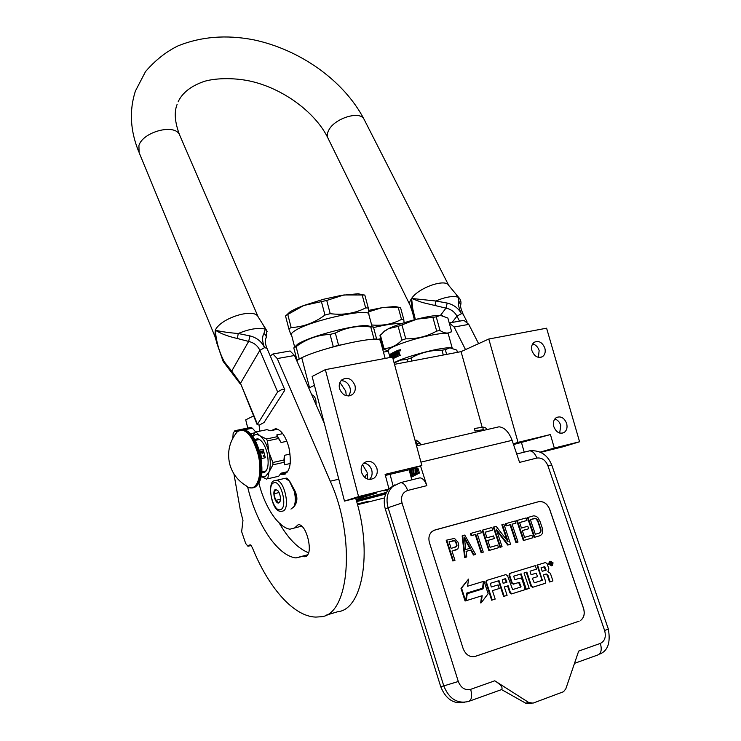 <?xml version="1.0" encoding="UTF-8"?>
<svg xmlns="http://www.w3.org/2000/svg" width="741" height="741" viewBox="0 0 741 741"><rect width="100%" height="100%" fill="white"/><g stroke="black" fill="none" stroke-linecap="round" stroke-linejoin="round"><path stroke-width="1.11" d="M513.532 444.563L550.433 434.55L554.305 448.036L579.582 441.766L563.058 446.777L540.671 452.343M540.189 452.121L554.305 448.036M383.468 352.151L388.284 351.058L383.597 349.085L379.966 335.645L384.551 331.107L388.599 328.615L398.158 326.373L416.896 319.13L432.892 317.361L436.681 331.07C427.168 336.433 416.859 339.017 405.753 338.832L401.891 340.11L398.158 326.373M314.416 385.301L309.534 387.756L301.763 357.746L296.696 360.552M301.763 357.746C322.465 347.39 380.615 334.839 380.355 340.61L380.42 340.832M311.776 394.888L312.128 394.87C314.99 396.185 316.296 399.445 316.055 404.632M364.915 477.612L366.425 474.305L367.545 474.388M344.482 501.092L312.128 376.474L325.355 369.629L392.535 357.042L421.851 465.515L385.107 474.36L389.006 489.032L358.561 496.59L344.482 501.092L376.308 493.182L356.069 499.601M253.542 415.914L245.716 419.851L247.763 428.039M579.582 441.766L546.599 328.198L488.801 339.017L461.069 351.632L394.508 364.331M357.31 503.963L368.333 501.333L357.458 504.519M385.718 494.034L356.653 501.611M356.338 500.508L386.496 492.367M389.006 489.032L383.745 490.866L387.932 490.107M280.228 523.646L279.672 523.831M279.913 524.248L280.654 524.063M357.514 504.723L384.579 497.906M362.479 464.616L367.156 472.443L367.508 479.066M339.934 382.43L345.76 391.174L346.269 395.74M385.394 475.444L409.125 469.766L411.829 479.844M409.125 469.766L421.851 465.515M325.355 369.629L358.561 496.59M376.947 468.525C377.845 472.739 376.798 476.009 373.816 478.315C368.268 480.761 364.155 478.714 361.469 472.193C360.589 468.025 361.599 464.783 364.507 462.477C370.083 459.948 374.224 461.967 376.947 468.525M354.985 385.57C355.828 389.34 354.967 392.332 352.42 394.555C346.751 397.38 342.444 395.407 339.517 388.617C338.693 384.903 339.526 381.93 342.009 379.716C347.696 376.798 352.031 378.753 354.985 385.57M461.069 351.632L482.178 427.288M482.863 429.743L483.067 430.484M488.801 339.017L518.033 442.349L513.3 443.887M566.661 423.509C567.625 427.594 566.745 430.614 564.031 432.559C559.548 434.254 556.13 432.253 553.777 426.566C552.832 422.518 553.694 419.526 556.361 417.572C560.863 415.821 564.299 417.804 566.661 423.509M544.848 348.15C545.756 351.882 544.996 354.698 542.588 356.606C538.003 358.542 534.456 356.569 531.945 350.697C531.056 347.001 531.797 344.204 534.159 342.305C538.763 340.314 542.329 342.259 544.848 348.15M550.433 434.55L518.033 442.349M369.426 479.473C371.843 477.102 372.63 474.045 371.797 470.322C370.398 466.006 367.712 463.597 363.729 463.106M348.39 395.99C350.234 393.767 350.78 391.072 350.039 387.913C348.455 383.236 345.463 380.8 341.073 380.624M559.677 433.059L560.77 425.436C559.668 422.074 557.686 419.925 554.824 418.98M538.411 357.357L539.142 350.53C537.938 346.936 535.771 344.732 532.64 343.907M418.378 478.232L419.99 477.834C422.833 478.232 425.121 480.835 426.844 485.651L407.633 490.477C405.911 485.614 403.641 482.975 400.844 482.558L392.971 486.226C387.348 491.681 385.728 498.85 388.099 507.705L385.329 509.067L440.71 686.62C445.786 699.208 453.807 704.441 464.764 702.32M385.329 509.067C383.153 501.231 384.292 494.58 388.738 489.116M388.96 488.875L394.684 484.92M411.144 477.306L419.462 473.008L418.054 468.608L412.015 468.794M420.527 465.959L426.844 485.651M493.552 428.066L499.008 426.807C504.51 427.381 508.872 431.892 512.096 440.339L519.571 462.393L536.845 458.058C535.095 453.52 532.696 451.102 529.658 450.815L528.991 450.982M579.156 621.153L475.333 656.359C469.803 657.508 465.737 654.896 463.116 648.532L429.465 542.727C428.187 537.947 429.095 534.159 432.207 531.362L434.921 529.982L538.522 501.713C543.496 500.999 547.219 503.528 549.692 509.289L583.556 608.38C585.075 613.807 584.047 617.855 580.462 620.541L580.398 620.56C583.982 617.874 585.019 613.826 583.5 608.398L549.637 509.317C547.154 503.547 543.431 501.027 538.466 501.74L433.893 530.343M536.845 458.058C541.754 457.447 545.422 459.976 547.877 465.626L604.619 630.535C606.277 636.825 604.851 641.122 600.349 643.41L578.675 651.089L565.818 688.834L563.54 691.714L533.048 703.116L528.842 702.551L494.775 680.803C500.842 684.628 503.111 687.565 501.583 689.602L525.647 703.153L528.842 702.551M474.768 656.526L579.092 621.171M531.621 703.376L525.647 703.153M452.019 551.137L457.892 548.924L458.735 545.33L458.003 542.199L454.502 538.411L446.749 540.106L453.399 560.798L454.974 560.335L452.001 551.082L456.725 549.729M446.749 540.106L446.212 540.319L452.853 561.002L454.974 560.335M466.098 551.415L470.73 550.091L473.462 555.028L475.565 554.37L464.764 535.067L462.699 535.65L465.191 557.38L466.756 556.926L466.089 551.36L471.276 549.878L474.018 554.814L475.565 554.37M462.699 535.65L462.152 535.873L464.644 557.584L466.756 556.926M477.343 533.983L481.409 532.779L480.696 530.621L470.961 533.344L471.674 535.511L475.778 534.354L481.733 552.582L483.271 552.128L477.315 533.928L481.409 532.779M470.961 533.344L470.424 533.566L471.128 535.724L475.231 534.576L481.187 552.786L483.271 552.128M482.734 530.056L482.187 530.278L488.847 550.563L498.526 547.71L497.674 545.126L490.079 547.312L487.8 540.402L494.386 538.522L493.543 535.947L486.948 537.809L485.114 532.214L492.709 530.084L491.857 527.509L482.734 530.056L489.403 550.359L498.526 547.71M485.133 532.27L492.709 530.084M487.819 540.458L494.386 538.522M493.877 526.944L493.321 527.166L499.99 547.34L502.055 546.691L496.229 529.093L508.326 544.867L510.568 544.218L503.899 524.146L502.398 524.563L508.076 541.652L496.137 526.314L493.877 526.944L500.546 547.127L502.055 546.691M502.398 524.563L501.842 524.795L506.974 540.235M496.785 530.76L507.761 545.08L510.568 544.218M512.077 524.248L516.005 523.081L515.301 520.969L505.89 523.591L506.594 525.721L510.568 524.6L516.542 542.486L518.024 542.06L512.059 524.183L516.005 523.081M505.89 523.591L505.334 523.822L506.038 525.943L510.012 524.832L515.968 542.699L518.024 542.06M517.274 520.414L516.709 520.645L523.378 540.56L532.77 537.781L531.918 535.243L524.572 537.364L522.294 530.575L528.657 528.759L527.805 526.23L521.442 528.037L519.598 522.535L526.944 520.478L526.091 517.95L517.274 520.414L523.952 540.337L532.77 537.781M519.617 522.6L526.944 520.478M522.312 530.63L528.657 528.759M528.037 517.413L527.472 517.635L534.15 537.429L540.55 535.53L542.292 533.631L542.69 531.677L542.134 527.685L540.004 521.395L537.994 517.829L536.465 516.431L533.863 515.782L528.037 517.413L534.724 537.216L540.55 535.53M550.044 561.196L549.368 561.456L548.711 564.188L551.712 565.837M545.626 574.155L547.293 575.275L549.563 581.981L552.943 580.916L550.359 573.293L547.868 571.635L548.877 568.893L547.108 563.66L545.441 562.549L537.558 564.948L542.329 580.296L534.289 582.824L532.27 578.286L537.484 576.665L536.299 573.136L531.084 574.738L530.084 571.756L530.25 571.107L536.484 569.181L535.289 565.633L510.317 573.228L509.604 575.099L512.17 582.861L513.874 583.982L519.191 582.343L521.025 586.344L520.756 587.057L512.633 589.595L507.548 575.729L505.834 574.599L487.161 580.277L486.411 582.176L492.228 600.006L495.183 599.08L492.432 590.633L499.267 588.511L498.091 584.899L491.246 587.011L490.422 583.297L498.471 580.833L503.593 596.44L507.085 595.338L504.325 586.946L507.594 585.946L509.854 592.8L511.568 593.93L524.433 589.836L524.878 588.085L521.923 579.212L520.228 578.082L514.921 579.712L513.633 576.192L520.59 574.062L525.712 589.484L529.157 588.4L524.017 572.997L526.87 572.126L531.51 586.011L533.205 587.122L545.237 583.297L545.663 581.565L543.403 574.84L546.21 573.969L547.877 575.081L550.146 581.796L552.943 580.916M524.026 573.015L526.295 572.321L530.927 586.196L532.622 587.307L544.987 583.417M487.087 580.305L486.3 580.62L485.855 582.361L491.663 600.191L495.183 599.08M520.247 587.215L521.025 586.344M510.253 573.256L509.465 573.571L509.03 575.294L511.596 583.047L513.309 584.177L518.617 582.528L520.451 586.529M541.717 580.499L542.495 579.638M537.558 564.948L536.975 565.151L541.912 579.823M466.673 593.133L482.53 588.243L483.41 581.416L467.599 586.224L468.562 579.073L461.55 588.132L465.635 600.84L466.673 593.115L482.53 588.243M468.562 579.073L461.004 588.326L465.079 601.025L465.635 600.84M467.228 593.708L466.673 593.893L465.737 600.821L481.585 595.894L480.677 602.942L481.242 602.766L488.115 593.671L484.058 581.222L483.076 588.836L467.228 593.708L466.293 600.636L482.15 595.708L481.242 602.766M484.058 581.222L483.502 581.407L482.521 589.002M452.853 561.002L453.399 560.798M473.462 555.028L474.018 554.814M470.73 550.091L471.276 549.878M464.644 557.584L465.191 557.38M481.187 552.786L481.733 552.582M475.231 534.576L475.778 534.354M471.128 535.724L471.674 535.511M488.847 550.563L489.403 550.359M499.99 547.34L500.546 547.127M507.761 545.08L508.326 544.867M515.968 542.699L516.542 542.486M510.012 524.832L510.568 524.6M506.038 525.943L506.594 525.721M523.378 540.56L523.952 540.337M534.15 537.429L534.724 537.216M549.294 563.984L552.397 565.578L553.055 562.836L549.952 561.252L549.294 563.984M549.563 581.981L550.146 581.796M543.403 574.84L546.21 573.969M526.295 572.321L526.87 572.126M525.712 589.484L529.157 588.4M520.59 574.062L521.164 573.867L526.295 589.299M513.633 576.192L521.164 573.867M507.594 585.946L508.159 585.76L510.429 592.615L512.142 593.745L524.174 589.966M504.325 586.946L508.159 585.76M503.593 596.44L507.085 595.338M498.471 580.833L499.036 580.648L504.158 596.255M490.422 583.297L499.036 580.648M492.432 590.633L499.267 588.511M491.663 600.191L492.228 600.006M530.25 571.107L536.484 569.181M532.27 578.286L537.484 576.665M461.004 588.326L461.55 588.132M481.585 595.894L482.15 595.708M465.737 600.821L466.293 600.636M451.149 548.442L449.037 541.856L454.946 540.671L456.864 543.95L456.78 546.367L451.149 548.442M470.452 548.201L465.783 549.535L464.301 537.095L470.452 548.201M534.715 518.292L535.826 518.441L537.744 520.201L541.013 529.852L540.958 531.251L539.689 533.001L535.326 534.261L530.352 519.524L535.826 518.441M551.267 561.539L552.601 564.799L550.85 563.716L550.961 565.3L549.831 561.974L551.267 561.539L550.683 561.734L550.637 563.086L551.369 562.864L551.063 562.224M546.191 570.088L542.217 571.311L541.032 567.791L544.561 566.708L546.191 570.088M506.974 582.167L503.139 583.343L502.305 579.657L505.334 578.712L506.974 582.167M449.055 541.921L454.02 540.458M453.483 540.68L454.946 540.671M454.409 540.893L455.752 541.402M455.215 541.615L455.9 542.857L456.437 542.644M455.9 542.857L456.317 544.172L456.864 543.95M456.317 544.172L456.484 545.561L457.021 545.339M456.484 545.561L456.243 546.58L456.78 546.367M456.243 546.58L455.687 547.154M464.477 538.624L469.877 548.368M535.252 518.672L536.836 519.08M536.262 519.302L537.169 520.423L537.744 520.201M537.169 520.423L537.985 522.025L538.55 521.803M537.985 522.025L540.115 528.314L540.689 528.101M540.115 528.314L540.439 530.065L541.013 529.852M540.439 530.065L540.384 531.464L540.958 531.251M540.384 531.464L539.939 532.52L540.513 532.297M539.939 532.52L539.207 533.14M530.371 519.58L534.15 518.524M551.536 563.577L551.119 563.364L551.702 563.16M551.119 563.364L551.304 562.882M549.841 561.993L550.683 561.734M541.032 567.81L544.561 566.708M545.608 570.264L543.987 566.902M502.315 579.657L505.334 578.712M506.409 582.343L504.769 578.906M550.637 563.086L551.369 562.864M294.297 505.714C295.854 502.324 296.011 497.748 294.779 491.968M290.954 509.086L293.705 506.955C295.622 503.232 295.807 498.026 294.26 491.32L289.296 480.9L285.063 478.315L283.303 478.723M294.02 489.227L289.546 481.002M273.772 482.845C266.38 485.003 273.309 512.689 280.515 509.623C288.138 507.761 280.95 479.316 273.772 482.845M275.457 489.523C271.725 490.561 275.226 504.501 278.829 502.907L279.755 502.083C281.052 498.341 280.404 494.497 277.801 490.533L275.457 489.523M277.671 490.394L275.532 489.579L273.929 493.784L275.587 500.379L278.866 502.824L280.126 501.24M275.587 500.379L280.459 499.212M273.929 493.784L279.088 492.552M293.529 507.233C298.169 501.981 297.993 495.358 292.991 487.346M289.851 481.576L286.823 478.102L285.813 478.223M294.214 505.927C297.326 501.555 297.252 496.35 293.992 490.31M288.323 479.909L286.313 478.223L285.304 478.343M410.171 473.675L410.088 469.442L410.134 473.518M410.746 475.805L411.894 468.84M410.727 475.722C413.154 475.453 414.163 473.212 413.774 469.007M412.515 475.027C414.821 474.879 415.849 472.814 415.571 468.84M412.867 473.897L413.543 474.286M414.654 474.527C416.683 474.166 417.6 472.212 417.415 468.664M414.951 473.703L415.877 474.101M416.146 474.157L417.498 473.907L419.045 471.711M416.377 473.156L417.767 473.888M410.644 475.426L410.903 469.164M412.57 476.565L413.682 469.016M415.905 474.851L416.433 468.757M418.841 473.332L419.11 471.915M474.509 428.511L474.962 431.003L474.509 428.511M386.404 492.552L360.024 499.453M386.237 492.867L356.384 500.657M294.788 346.964L297.725 344.157L293.788 347.918L297.067 360.348M372.797 326.976L370.778 326.976C358.19 325.345 346.38 327.365 335.34 333.052L338.581 345.315L333.293 346.705L330.069 334.441C317.62 334.941 306.292 338.998 296.085 346.64L299.216 358.737L301.318 357.996M370.778 326.976L374.02 339.026L372.084 339.369M340.573 344.963L338.581 345.315M335.34 333.052L330.069 334.441M331.384 347.381L333.293 346.705M296.085 346.64L293.788 347.955M299.216 358.737L296.9 360.015M364.359 295.011L343.87 294.955L326.735 300.457L330.227 313.675L324.966 315.055C314.453 322.854 303.18 327.013 291.139 327.513L288.87 328.902C290.574 334.043 291.482 336.145 291.602 335.21M362.164 294.918L365.656 307.913C354.985 313.378 343.176 315.296 330.227 313.675M363.748 294.974L358.144 293.76L341.184 295.39L323.595 299.253L303.791 305.487L287.767 314.471L291.139 327.513M326.735 300.457L303.791 305.487C297.576 307.839 292.908 310.025 289.777 312.063L286.165 315.453L287.767 314.471M321.483 301.837L324.966 315.055M286.304 315.36L289.777 312.063M285.507 315.898L288.87 328.902M294.668 347.084L291.482 334.756C291.037 333.709 292.343 332.255 295.39 330.412C310.544 320.547 368.731 307.719 368.722 314.091L368.786 314.332M364.804 295.057L368.296 308.006L365.656 307.913M368.972 314.999L368.296 308.006M372.139 326.883L367.128 325.595C353.661 324.882 310.72 336.127 298.79 343.509L297.725 344.157M373.399 326.994L376.632 339.007L374.02 339.026M411.801 361.034L410.996 358.042L407.115 359.292L407.791 361.793M405.753 338.832L402.011 325.077M390.174 357.486L389.544 355.161L389.979 357.153M389.97 357.338L389.664 355.847M399.242 352.753L398.639 350.132M395.527 357.44L398.13 356.282L397.797 353.809L398.649 353.485L399.501 355.726L400.297 355.411L399.029 352.781M399.742 355.624L398.917 353.448M395.462 357.449L394.119 353.188L395.685 357.366M393.11 354.967L392.109 355.226L391.943 354.346L393.11 353.698L394.286 358.051L394.777 357.801L393.601 353.448L394.119 353.188M394.592 357.894L393.11 353.698M392.211 355.356L393.267 355.254L393.943 357.755L392.999 358.764M391.22 357.292L391.841 356.884M391.276 357.162L391.016 356.199M390.952 357.338L390.424 355.402L390.97 354.976L391.572 355.884M390.674 356.708L390.016 356.05L390.424 355.402M390.238 356.893L390.609 356.486L390.85 357.366M390.609 357.403L390.451 356.838M390.146 355.68L389.988 354.902L391.007 353.929M390.238 357.477L389.636 354.985L390.905 353.846M391.915 357.162L390.868 353.855M392.758 357.875L393.61 357.19L392.915 356.115M392.73 357.755L393.582 357.384M392.406 356.412L393.008 356.245L393.258 357.449M392.276 356.134L391.72 353.448L395.907 351.308M391.933 356.208L391.693 353.957M391.35 354.031L391.72 353.448M391.378 353.522L395.889 351.234L396.166 352.244L394.777 353.059L395.009 353.902L396.129 353.476M395.009 353.902L396.111 353.401L396.389 354.411L395.277 354.911L395.703 356.208L397.778 355.384L396.704 350.965L398.686 350.141M396.009 356.152L397.778 355.384M391.285 355.949L390.702 355.374M390.933 356.217L391.581 355.912M397.25 351.78L398.491 351.354L398.843 352.327L397.519 352.799L397.25 351.78M397.519 352.799L398.584 352.364L398.491 351.354M397.556 355.217L396.704 350.965M396.416 351.012L398.491 350.15M399.908 350.873L400.27 350.058L399.649 349.919L400.029 350.391M400.325 350.28L400.372 349.715M400.159 350.845L400.149 350.382M399.899 349.817L400.761 350.021L400.094 350.845M400.103 350.965L399.575 350.474L400.242 349.539M394.082 362.757C397.185 360.969 402.502 358.848 410.023 356.393C427.177 351.095 440.311 348.196 449.435 347.686L456.789 350.113L457.41 352.327M389.479 355.504L388.173 350.66C388.08 348.863 394.045 345.927 406.059 341.86C424.565 335.673 448.203 331.412 448.342 334.145L452.214 348.048M383.208 332.19L388.599 328.615C395.694 325.299 405.132 322.14 416.896 319.13C427.288 316.583 435.06 315.314 440.21 315.314L447.86 318.028L451.584 331.412C448.583 333.867 444.73 333.57 440.024 330.532L436.236 316.852L440.376 315.36M383.597 349.085L383.968 348.409L380.328 334.923M383.968 348.409C390.572 348.455 396.546 345.686 401.891 340.11M442.581 315.564L440.21 315.314M451 332.135L451.584 331.412M436.236 316.852L432.892 317.361M440.024 330.532L436.681 331.07M451.732 347.946L449.435 347.686M446.638 354.383L445.322 349.641L449.88 347.807M410.996 358.042C420.582 352.66 430.919 350.048 441.979 350.215L445.322 349.641M443.303 355.022L441.979 350.215M394.147 363.016L400.344 360.172L407.115 359.292M381.004 339.489L379.716 339.989M380.781 338.665L377.53 339.424M401.279 323.66C396 323.169 386.756 324.465 373.547 327.559M401.502 319.39L398.278 307.571L399.39 307.589L394.999 306.505L400.557 307.663L403.771 319.436L401.502 319.39C392.48 324.16 382.523 326.012 371.639 324.947M404.104 322.743L403.771 319.436M398.278 307.571L381.939 307.7L368.712 310.396M394.999 306.505L381.939 307.7L368.925 311.72M284.581 390.581L284.729 389.599L282.395 389.247L277.625 391.924L257.183 424.713L259.507 425.01L264.074 422.463L284.581 390.581M257.127 424.574L240.492 383.292L231.711 371.102L224.366 361.895L223.106 361.321L216.641 342.648L215.298 330.162C220.688 331.579 228.339 332.69 238.25 333.515L249.976 335.905C256.84 337.674 261.703 341.592 264.546 347.668C262.175 341.499 261.962 336.803 263.926 333.58C266.038 334.886 266.677 336.534 265.843 338.526M263.926 333.58L265.213 329.078L264.852 327.327L263.555 325.855M224.366 361.895C219.253 352.253 216.233 341.675 215.298 330.162C220.503 333.552 227.858 336.34 237.37 338.526L248.643 341.425C253.941 342.666 257.683 345.639 259.859 350.345L277.625 391.924M456.604 295.65L458.392 297.28L458.883 301.133C457.947 303.967 458.781 308.145 461.384 313.684C458.447 308.21 453.724 304.671 447.212 303.069L435.819 300.994L411.598 298.456C411.311 299.559 411.811 310.85 412.737 313.211L414.386 319.769M223.18 361.478L230.534 371.148L231.711 371.102L248.643 341.425L249.976 335.905M452.093 322.455L456.975 316.148C454.641 311.878 450.973 309.201 445.971 308.126L422.027 302.421L411.598 298.456L412.83 309.182L415.377 319.519M440.534 315.323L445.971 308.126L447.212 303.069M463.079 314.064L463.042 313.989C461.013 309.127 460.217 306.172 460.661 305.107L458.883 301.133M233.934 473.888L240.455 510.855L242.974 520.339L241.649 531.658L245.679 543.468L247.966 546.274L250.013 544.783L252.209 547.303C268.186 587.104 293.362 616.531 315.796 617.086L320.816 616.762C349.372 615.438 356.162 538.179 330.264 481.215L277.254 358.57L272.929 354.003L270.261 355.967M278.792 522.257C287.99 538.411 297.965 548.599 308.738 552.823M289.055 351.16L290.101 350.975L294.483 355.495L324.326 423.454M325.41 615.391L337.72 611.723C362.469 609.723 372.862 552.443 355.68 498.313M250.495 427.483L252.348 428.168L255.756 432.012M307.635 555.176L295.946 557.927C277.384 555.833 256.275 523.581 247.596 486.763M303.189 556.361L304.708 556.76C309.127 555.75 310.359 550.23 308.404 540.198L307.663 537.281C305.385 529.472 302.328 525.184 298.512 524.415L294.594 527.962L301.874 526.101M258.572 481.706C264.028 505.538 277.782 527.268 289.907 529.194L294.594 527.962M259.091 425.084L259.758 431.142M236.75 432.253L234.814 430.716L233.146 433.494L232.841 438.19M280.672 474.073L282.738 474.592C289.935 472.878 291.982 463.82 288.879 447.397C285.591 436.023 281.172 429.78 275.624 428.668L271.419 430.54M462.736 320.575L463.94 320.362L468.775 324.391L478.603 343.657M465.505 349.613L454.122 327.013L449.231 322.937M261.314 476.426L265.222 476.75L268.955 472.147L272.92 464.82L272.91 462.477L268.826 451.982L267.464 440.876L266.417 438.996L259.795 435.727L255.96 431.938L266.908 429.65L270.474 430.743L277.718 429.215L270.474 430.743M267.723 478.788L278.681 476.259L267.723 478.788L268.955 472.147C270.761 466.756 270.715 460.031 268.826 451.982M255.96 431.938L254.96 432.42L252.681 436.254M282.747 433.652L276.782 434.911L277.467 436.644L266.417 438.996M286.887 441.265L281.089 442.516L278.523 438.515L267.464 440.876M290.24 463.505L284.368 464.839L283.97 460.004L272.91 462.477M283.97 460.004L284.34 455.345L290.12 454.057M283.979 462.338L272.92 464.82M278.681 476.259L281.191 473.147L287.73 471.647M261.295 476.491L266.695 479.186M268.816 451.945C266.677 444.007 263.666 438.607 259.795 435.727C257.09 433.985 254.774 434.245 252.857 436.514M277.467 436.644L278.523 438.515M276.782 434.911L281.089 442.516M261.805 472.712L262.712 472.888C267.918 471.637 269.372 464.913 267.075 452.723C264.657 444.248 261.434 439.589 257.414 438.737L254.802 439.682M284.368 464.839L284.34 455.345M262.499 471.73L264.602 472.452M255.84 440.265L257.451 438.746M264.694 471.239L265.473 471.785M263.796 472.313L264.417 471.295M262.129 451.927L261.842 451.01L261.23 451.584L261.842 451.167M261.795 451.028L261.323 451.695M257.896 453.659C263.74 475.5 256.117 494.858 245.947 485.624C237.639 480.52 232.211 473.267 229.654 463.857C226.959 451.806 229.58 441.006 237.518 431.457C245.215 427.39 252.005 434.782 257.896 453.659M235.731 433.652L237.518 431.457M261.869 471.878L266.195 470.905M265.315 457.734L263.185 449.268L259.693 450.028L261.823 458.503L265.315 457.734L263.185 449.268M259.507 439.487L255.2 440.404M261.073 451.658L260.73 452.668L261.462 452.927L260.73 452.297L261.258 451.667L260.637 452.195L261.48 452.918M262.388 453.066L261.536 452.871L262.416 453.214M262.175 452.112L262.397 452.983L262.175 452.112M262.916 452.955L263.703 452.779L263.055 452.38L262.916 452.955L263.703 452.779M262.694 451.871L263.361 452.186M262.592 451.667L263.379 451.491L262.629 451.037L263.212 450.824L262.453 450.991L263.212 451.176L262.592 451.667L263.379 451.491M262.453 450.991L263.185 451.186L262.62 451.658M264.037 455.937L263.481 455.558L263.166 456.132L264.037 455.937M261.638 452.973L262.471 453.186L262.203 452.093M262.629 451.037L263.231 450.908M262.796 451.973L263.388 452.019L262.796 451.973M524.211 452.158L521.507 442.636M393.054 485.679L390.044 474.37M407.633 490.477C402.465 492.432 400.594 496.6 402.02 502.972L388.099 507.705L443.785 685.907L440.71 686.62M402.02 502.972L458.309 681.498L443.785 685.907C449.055 698.828 457.29 704.024 468.469 701.486C471.693 700.115 472.434 696.068 470.674 689.334L494.775 680.803M600.349 643.41C602.081 649.69 601.192 653.562 597.663 655.025L574.497 663.352M501.759 689.519L469.238 701.208M458.309 681.498C460.958 687.963 465.079 690.575 470.674 689.334M420.944 462.143L512.096 440.339M547.877 465.626L551.776 465.052M604.619 630.535L608.324 629.016L551.767 465.033C547.497 454.696 540.133 449.963 529.658 450.815L516.727 454.001M547.293 575.275L547.877 575.081M532.622 587.307L533.205 587.122M530.927 586.196L531.51 586.011M511.568 593.93L512.142 593.745M509.854 592.8L510.429 592.615M485.855 582.361L486.411 582.176M519.265 582.954L519.839 582.769M518.617 582.528L519.191 582.343M513.309 584.177L513.874 583.982M511.596 583.047L512.17 582.861M509.03 575.294L509.604 575.099M550.98 561.937L551.563 561.734M551.369 562.854L551.888 562.678M551.61 563.642L552.147 563.456M544.616 567.328L545.2 567.134M505.418 579.332L505.983 579.147M285.063 478.315L274.457 480.798C266.89 480.705 271.197 513.133 281.552 511.271L282.719 511.114C290.694 509.363 284.572 479.964 276.319 480.344L274.679 480.696M417.498 443.803L420.017 443.137M416.257 442.812L415.84 440.21M483.243 429.669L482.826 427.196M257.312 423.852L240.492 383.292L259.859 350.345L264.546 347.668L266.955 348.279M237.37 338.526L238.25 333.515C249.059 328.995 258.044 327.513 265.213 329.078L267.158 331.718M258.59 317.88L258.174 316.898C254.33 307.608 220.846 317.852 215.298 330.162L214.844 336.219L216.298 340.971M214.427 335.191L139.086 152.526L138.919 145.458C143.106 131.657 174.774 123.423 179.517 134.732L180.017 135.89M364.303 119.783L364.007 119.19C359.959 110.353 334.348 118.347 328.689 130.323C327.059 133.454 326.855 136.122 328.068 138.335C316.222 113.586 285.22 89.698 252.44 81.63C236.824 77.814 217.27 77.638 204.386 81.334C191.067 85.928 182.314 92.764 178.127 101.841M412.654 312.804L410.134 305.394C409.125 303.606 409.616 301.3 411.598 298.456C418.609 287.619 445.591 278.255 448.759 285.461L449.009 285.943M459.55 298.354L458.392 297.28C453.094 295.65 445.563 296.891 435.819 300.994L435.023 305.57M459.503 321.149L456.975 316.148L461.384 313.684L463.042 313.989L467.136 322.02M277.254 358.57L294.483 355.495M338.794 479.186L330.264 481.215M250.393 544.876L249.272 545.163M248.707 545.895L250.986 545.302M236.12 431.521L237.861 431.16M244.808 429.724L252.348 428.168M250.625 433.689L254.682 432.846M454.122 327.013L468.775 324.391M239.51 430.16L242.279 429.66C248.976 431.114 254.376 439.061 258.489 453.511C263.138 471.183 259.267 488.995 251.338 487.874L250.143 487.726M241.057 429.715L243.196 429.465C249.902 430.919 255.302 438.867 259.415 453.307C263.222 472.804 261.221 484.243 253.413 487.624M380.355 340.61L385.153 358.431M370.38 479.483L373.816 478.315M349.641 395.842L352.42 394.555M561.752 433.281L564.031 432.559M540.624 357.403L542.588 356.606M390.211 487.652L400.844 482.558L419.99 477.834M599.654 654.108C607.842 650.95 610.732 642.586 608.324 629.016M499.008 426.807L416.535 445.86M549.952 561.252L549.368 561.456M486.856 580.425L486.3 580.62M520.858 587.002L520.284 587.187M510.03 573.367L509.465 573.571M542.329 580.296L541.754 580.481M551.776 563.132L551.193 563.327M410.931 474.37L415.034 473.369M289.888 481.381L289.296 480.9M280.089 501.361L279.755 502.083M286.823 478.102L286.313 478.223M412.783 469.099C413.209 472.915 412.746 475.602 411.403 477.167M410.486 469.303L410.486 474.824M415.071 468.886C415.275 472.406 414.997 474.685 414.228 475.713M417.34 468.673L416.812 474.379M415.479 473.258L416.109 473.703M416.359 473.277L416.933 468.71M416.803 442.896L417.943 445.536M415.043 440.33L416.257 440.154L420.036 443.081L420.536 444.933M415.738 442.905L416.285 442.812M475.157 430.966L483.28 429.678M474.74 428.465L483.067 427.149C485.179 427.325 486.402 428.159 486.744 429.641M483.456 429.65L484.216 430.225M358.144 293.76L362.84 294.927M372.167 326.892L368.722 314.091M367.128 325.595L372.454 326.966M385.2 330.477L384.551 331.107M265.649 338.943C264.917 341.055 265.334 344.111 266.89 348.122L284.729 389.599M266.371 337.414L266.853 330.745L258.174 316.898L179.517 134.732C174.783 122.163 173.996 112.011 177.155 104.277M458.753 297.502L448.759 285.461L364.007 119.19C343.815 80.473 299.818 49.443 253.357 39.764C226.246 34.577 201.191 36.587 178.192 45.794C166.225 51.62 155.341 60.206 145.542 71.553L135.381 91.078C129.156 110.465 130.221 130.536 138.567 151.275M409.875 304.857L328.068 138.335M240.325 384.042L230.683 371.278M458.744 297.502C460.615 299.438 461.31 301.772 460.809 304.495M295.946 557.917L307.941 554.703M304.708 556.76L306.487 556.278M290.101 350.975L272.929 354.003M251.134 545.459L248.42 546.163M251.023 427.372L234.814 430.716M282.738 474.592L285.341 473.999M463.94 320.362L449.315 322.937M280.459 474.12L286.999 472.619M262.712 472.888L264.583 472.462M258.998 439.181L258.109 439.784M237.509 431.466L243.196 429.465C250.458 430.966 256.053 438.885 259.98 453.233C263.657 470.702 262.045 481.983 255.154 487.069M263.879 456.447L263.324 455.632"/></g></svg>
